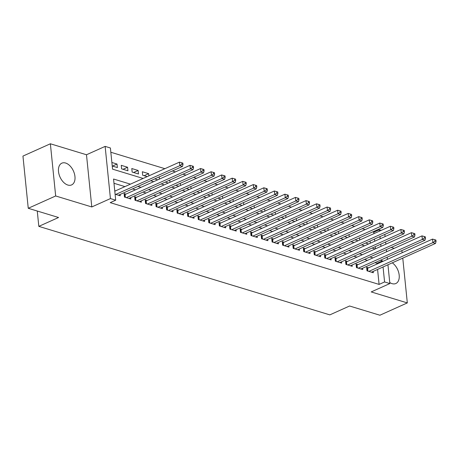<?xml version="1.0" encoding="UTF-8"?>
<svg xmlns="http://www.w3.org/2000/svg" width="459" height="459" viewBox="0 0 459 459"><rect width="100%" height="100%" fill="white"/><g stroke="black" fill="none" stroke-linecap="round" stroke-linejoin="round"><path stroke-width="0.69" d="M389.748 282.52A11.923 7.355 65.8 0 0 392.078 283.651A11.923 7.355 65.8 0 0 395.842 283.519A11.923 7.355 65.8 0 0 399.032 274.034A11.923 7.355 65.8 0 0 392.273 262.841M65.614 163.037A11.923 7.355 65.8 0 0 61.845 163.169A11.923 7.355 65.8 0 0 59.027 174.305A11.923 7.355 65.8 0 0 67.846 185.046A11.923 7.355 65.8 0 0 71.61 184.914A11.923 7.355 65.8 0 0 74.433 173.777A11.923 7.355 65.8 0 0 65.614 163.037M373.936 233.637L373.792 232.22L379.277 229.758L381.24 230.355M402.216 252.702L401.757 250.637M394.229 248.348L391.217 247.435M387.947 264.786L389.852 283.559L371.205 291.93L407.317 302.911L379.897 315.224L349.58 306.004L329.837 314.874L38.82 226.367L58.568 217.503L28.251 208.283L22.95 156.089L50.37 143.776L55.671 195.97L91.789 206.952L110.435 198.581L105.134 146.387L110.401 147.987L112.553 169.147L143.133 178.448M91.789 206.952L86.487 154.758L50.37 143.776M86.487 154.758L105.134 146.387M373.792 232.22L372.742 231.904M365.215 229.609L362.203 228.697M354.669 226.402L351.657 225.489M344.124 223.2L341.112 222.282M333.578 219.993L330.566 219.075M323.038 216.786L320.026 215.868M312.493 213.578L309.481 212.66M301.947 210.371L298.935 209.453M291.402 207.164L288.39 206.246M280.862 203.957L277.85 203.044M270.317 200.749L267.304 199.837M259.771 197.542L256.759 196.63M249.226 194.335L246.213 193.423M238.686 191.133L235.674 190.215M228.14 187.926L225.128 187.008M217.595 184.719L214.582 183.801M207.049 181.512L204.037 180.594M196.509 178.304L193.497 177.386M185.964 175.097L182.952 174.179M175.418 171.89L172.406 170.972M164.873 168.683L110.837 152.25M407.317 302.911L402.767 258.124M28.251 208.283L55.671 195.97M368.474 267.855L366.626 267.293L366.988 270.821L373.31 272.744L373.178 271.418M357.928 264.648L356.081 264.086L356.442 267.614L362.765 269.536L362.633 268.211M347.383 261.441L345.541 260.878L345.897 264.407L352.225 266.329L352.087 265.004M336.837 258.233L334.995 257.677L335.351 261.2L341.68 263.127L341.542 261.796M326.297 255.026L324.45 254.47L324.811 257.992L331.134 259.92L331.002 258.589M315.752 251.825L313.904 251.262L314.266 254.785L320.589 256.713L320.457 255.382M305.206 248.617L303.365 248.055L303.72 251.584L310.049 253.506L309.911 252.175M294.661 245.41L292.819 244.848L293.175 248.376L299.503 250.298L299.366 248.967M284.121 242.203L282.274 241.641L282.635 245.169L288.958 247.091L288.826 245.76M273.575 238.996L271.728 238.433L272.089 241.962L278.412 243.884L278.28 242.553M263.03 235.788L261.188 235.226L261.544 238.755L267.872 240.677L267.735 239.351M252.484 232.581L250.643 232.019L250.998 235.547L257.327 237.469L257.189 236.144M241.945 229.374L240.097 228.811L240.459 232.34L246.781 234.262L246.649 232.937M231.399 226.167L229.552 225.61L229.913 229.133L236.236 231.061L236.104 229.729M220.854 222.959L219.012 222.403L219.368 225.926L225.696 227.853L225.558 226.522M210.308 219.758L208.466 219.195L208.822 222.718L215.151 224.646L215.013 223.315M199.768 216.55L197.921 215.988L198.282 219.511L204.605 221.439L204.473 220.108M189.223 213.343L187.375 212.781L187.737 216.309L194.059 218.232L193.927 216.9M178.677 210.136L176.835 209.574L177.191 213.102L183.52 215.024L183.382 213.693M168.132 206.929L166.29 206.366L166.646 209.895L172.974 211.817L172.836 210.486M157.592 203.721L155.744 203.159L156.106 206.688L162.429 208.61L162.297 207.284M147.046 200.514L145.199 199.952L145.56 203.48L151.883 205.403L151.751 204.077M136.501 197.307L134.659 196.745L135.015 200.273L141.343 202.195L141.206 200.87M125.955 194.1L124.114 193.537L124.469 197.066L130.798 198.988L130.66 197.663M112.489 166.083L117.028 164.047L111.876 162.475M123.035 169.291L127.573 167.248L121.245 165.326L121.606 168.855L127.929 170.777L127.573 167.248M133.58 172.498L138.119 170.455L131.79 168.533L132.152 172.062L138.475 173.984L138.119 170.455M144.126 175.699L148.664 173.663L142.336 171.741L142.692 175.269L147.178 176.629M375.479 248.824L375.261 246.655M374.71 241.227L374.487 239.059M112.231 166.003L117.389 167.569L117.028 164.047M148.882 175.866L148.664 173.663M154.712 178.924L157.724 179.836M159.428 179.073L159.21 176.899M165.251 182.125L168.264 183.043M169.973 182.28L169.755 180.106M175.797 185.333L178.809 186.251M180.519 185.482L180.295 183.313M186.343 188.54L189.355 189.458M191.059 188.689L190.841 186.52M196.888 191.747L199.9 192.665M201.604 191.896L201.386 189.728M207.428 194.955L210.44 195.873M212.15 195.104L211.932 192.935M217.973 198.162L220.986 199.08M222.695 198.311L222.472 196.142M228.519 201.369L231.531 202.287M233.235 201.518L233.017 199.349M239.064 204.576L242.077 205.489M243.781 204.725L243.563 202.557M249.604 207.784L252.616 208.696M254.326 207.933L254.108 205.764M260.15 210.991L263.162 211.903M264.872 211.14L264.648 208.965M270.695 214.198L273.707 215.11M275.411 214.347L275.193 212.173M281.241 217.4L284.253 218.318M285.957 217.549L285.739 215.38M291.781 220.607L294.793 221.525M296.503 220.756L296.284 218.587M302.326 223.814L305.338 224.732M307.048 223.963L306.824 221.795M312.872 227.021L315.884 227.939M317.588 227.171L317.37 225.002M323.417 230.229L326.429 231.147M328.133 230.378L327.915 228.209M333.957 233.436L336.969 234.354M338.679 233.585L338.461 231.416M344.502 236.643L347.515 237.555M349.224 236.792L349.001 234.624M355.048 239.85L358.06 240.763M359.764 240L359.546 237.831M365.594 243.058L368.606 243.97M370.31 243.207L370.092 241.038M130.425 184.151L113.557 179.021L115.702 200.181L110.223 202.643L379.094 284.414L377.573 269.439M377.023 264.017L376.948 263.254L374.992 262.663M367.458 260.368L364.446 259.455M356.913 257.16L353.9 256.248M346.367 253.959L343.355 253.041M335.827 250.752L332.815 249.834M325.282 247.544L322.27 246.626M314.736 244.337L311.724 243.419M304.191 241.13L301.179 240.212M293.651 237.923L290.639 237.005M283.105 234.715L280.093 233.797M272.56 231.508L269.548 230.596M262.014 228.301L259.002 227.389M251.475 225.094L248.462 224.181M240.929 221.892L237.917 220.974M230.384 218.685L227.371 217.767M219.838 215.478L216.826 214.56M209.298 212.27L206.286 211.352M198.753 209.063L195.741 208.145M188.207 205.856L185.195 204.938M177.662 202.648L174.649 201.731M167.122 199.441L164.11 198.529M156.576 196.234L153.564 195.322M146.031 193.027L143.019 192.114M135.485 189.819L132.473 188.907M124.946 186.618L113.987 183.284M115.1 194.214L120.252 195.786L120.12 194.455M115.416 190.892L114.739 190.692M37.265 211.025L38.82 226.367M389.852 283.559L384.579 281.952L383.058 266.977M379.094 284.414L384.579 281.952M115.702 200.181L110.435 198.581M384.86 234.406L385.078 236.574M385.629 241.996L385.853 244.171M386.403 249.593L386.621 251.762M387.172 257.189L387.396 259.358M380.964 246.363L380.746 244.194M380.195 238.766L379.972 236.597M379.421 231.17L379.277 229.758M150.667 180.737L153.679 181.655M161.207 183.944L164.219 184.862M171.752 187.152L174.764 188.07M182.298 190.359L185.31 191.277M192.843 193.566L195.855 194.478M203.383 196.773L206.395 197.686M213.928 199.981L216.941 200.893M224.474 203.182L227.486 204.1M235.019 206.389L238.032 207.307M245.559 209.597L248.571 210.515M256.105 212.804L259.117 213.722M266.65 216.011L269.662 216.929M277.196 219.218L280.208 220.136M287.736 222.426L290.748 223.344M298.281 225.633L301.293 226.545M308.827 228.84L311.839 229.752M319.372 232.047L322.384 232.96M329.912 235.255L332.924 236.167M340.458 238.456L343.47 239.374M351.003 241.663L354.015 242.582M361.549 244.871L364.561 245.789M372.088 248.078L375.101 248.996M382.508 261.555L382.427 260.792L380.471 260.196M372.943 257.906L369.931 256.988M362.398 254.699L359.386 253.787M351.852 251.492L348.84 250.58M341.307 248.285L338.294 247.372M330.767 245.077L327.755 244.165M320.221 241.876L317.209 240.958M309.676 238.669L306.664 237.751M299.13 235.461L296.118 234.543M288.591 232.254L285.578 231.336M278.045 229.047L275.033 228.129M267.499 225.839L264.487 224.921M256.954 222.632L253.942 221.72M246.414 219.425L243.402 218.513M235.869 216.218L232.856 215.305M225.323 213.01L222.311 212.098M214.778 209.809L211.765 208.891M204.238 206.602L201.226 205.684M193.692 203.394L190.68 202.476M183.147 200.187L180.135 199.269M172.601 196.98L169.589 196.062M162.061 193.773L159.049 192.855M151.516 190.565L148.504 189.647M140.97 187.358L137.958 186.446M376.948 263.254L382.427 260.792M115.771 194.421L179.83 165.659L182.464 166.456L118.411 195.224M114.79 191.173L179.469 162.13L179.83 165.659L181.936 164.202L182.992 164.517L182.848 163.111L181.793 162.79L181.936 164.202M181.793 162.79L179.469 162.13M182.464 166.456L182.992 164.517M126.317 197.628L190.37 168.86L193.009 169.664L128.95 198.431M124.234 194.742L124.596 194.656A1.526 0.568 174.2 0 0 125.083 194.496L190.015 165.338L190.37 168.86L192.482 167.403L193.537 167.724L193.394 166.313L192.338 165.997L192.482 167.403M192.338 165.997L190.015 165.338M193.009 169.664L193.537 167.724M136.862 200.835L200.916 172.068L203.555 172.871L139.496 201.639M134.78 197.949L135.141 197.863A1.526 0.568 174.2 0 0 135.623 197.703L200.56 168.545L200.916 172.068L203.027 170.61L204.083 170.932L203.939 169.52L202.884 169.199L203.027 170.61M202.884 169.199L200.56 168.545M203.555 172.871L204.083 170.932M147.402 204.043L211.461 175.275L214.095 176.078L150.041 204.84M145.325 201.157L145.681 201.071A1.526 0.568 174.2 0 0 146.169 200.91L211.1 171.752L211.461 175.275L213.567 173.818L214.623 174.139L214.479 172.727L213.429 172.406L213.567 173.818M213.429 172.406L211.1 171.752M214.095 176.078L214.623 174.139M157.948 207.25L222.007 178.482L224.64 179.285L160.587 208.047M155.865 204.364L156.226 204.278A1.526 0.568 174.2 0 0 156.714 204.117L221.645 174.959L222.007 178.482L224.112 177.025L225.168 177.346L225.025 175.935L223.969 175.613L224.112 177.025M223.969 175.613L221.645 174.959M224.64 179.285L225.168 177.346M168.493 210.457L232.547 181.689L235.186 182.493L171.127 211.255M166.41 207.571L166.772 207.485A1.526 0.568 174.2 0 0 167.26 207.325L232.191 178.161L232.547 181.689L234.658 180.232L235.714 180.553L235.57 179.142L234.515 178.821L234.658 180.232M234.515 178.821L232.191 178.161M235.186 182.493L235.714 180.553M179.039 213.659L243.092 184.897L245.731 185.7L181.672 214.462M176.956 210.773L177.317 210.687A1.526 0.568 174.2 0 0 177.799 210.526L242.736 181.368L243.092 184.897L245.204 183.439L246.259 183.761L246.116 182.349L245.06 182.028L245.204 183.439M245.06 182.028L242.736 181.368M245.731 185.7L246.259 183.761M189.578 216.866L253.638 188.104L256.271 188.907L192.218 217.669M187.501 213.98L187.857 213.894A1.526 0.568 174.2 0 0 188.345 213.733L253.276 184.575L253.638 188.104L255.743 186.647L256.799 186.968L256.656 185.556L255.606 185.235L255.743 186.647M255.606 185.235L253.276 184.575M256.271 188.907L256.799 186.968M200.124 220.073L264.183 191.311L266.817 192.114L202.763 220.877M198.041 217.187L198.403 217.101A1.526 0.568 174.2 0 0 198.89 216.941L263.822 187.783L264.183 191.311L266.289 189.854L267.345 190.175L267.201 188.764L266.145 188.442L266.289 189.854M266.145 188.442L263.822 187.783M266.817 192.114L267.345 190.175M210.67 223.281L274.723 194.518L277.362 195.316L213.303 224.084M208.587 220.395L208.948 220.309A1.526 0.568 174.2 0 0 209.436 220.148L274.367 190.99L274.723 194.518L276.834 193.061L277.89 193.382L277.747 191.971L276.691 191.65L276.834 193.061M276.691 191.65L274.367 190.99M277.362 195.316L277.89 193.382M221.215 226.488L285.268 197.726L287.908 198.523L223.849 227.291M219.132 223.602L219.494 223.516A1.526 0.568 174.2 0 0 219.976 223.355L284.913 194.197L285.268 197.726L287.38 196.268L288.436 196.584L288.292 195.178L287.236 194.857L287.38 196.268M287.236 194.857L284.913 194.197M287.908 198.523L288.436 196.584M231.755 229.695L295.814 200.933L298.448 201.731L234.394 230.498M229.678 226.809L230.034 226.723A1.526 0.568 174.2 0 0 230.521 226.562L295.453 197.404L295.814 200.933L297.92 199.47L298.975 199.791L298.832 198.38L297.782 198.064L297.92 199.47M297.782 198.064L295.453 197.404M298.448 201.731L298.975 199.791M242.3 232.902L306.36 204.135L308.993 204.938L244.94 233.706M240.218 230.016L240.579 229.93A1.526 0.568 174.2 0 0 241.067 229.77L305.998 200.612L306.36 204.135L308.465 202.677L309.521 202.998L309.377 201.587L308.322 201.266L308.465 202.677M308.322 201.266L305.998 200.612M308.993 204.938L309.521 202.998M252.846 236.11L316.899 207.342L319.539 208.145L255.479 236.913M250.763 233.224L251.125 233.138A1.526 0.568 174.2 0 0 251.612 232.977L316.544 203.819L316.899 207.342L319.011 205.884L320.066 206.206L319.923 204.794L318.867 204.473L319.011 205.884M318.867 204.473L316.544 203.819M319.539 208.145L320.066 206.206M263.391 239.317L327.445 210.549L330.084 211.352L266.025 240.114M261.309 236.431L261.67 236.345A1.526 0.568 174.2 0 0 262.152 236.184L327.089 207.026L327.445 210.549L329.556 209.092L330.612 209.413L330.469 208.002L329.413 207.68L329.556 209.092M329.413 207.68L327.089 207.026M330.084 211.352L330.612 209.413M273.931 242.524L337.99 213.756L340.624 214.56L276.57 243.322M271.854 239.638L272.21 239.552A1.526 0.568 174.2 0 0 272.698 239.391L337.629 210.228L337.99 213.756L340.096 212.299L341.152 212.62L341.008 211.209L339.958 210.888L340.096 212.299M339.958 210.888L337.629 210.228M340.624 214.56L341.152 212.62M284.477 245.731L348.536 216.964L351.169 217.767L287.116 246.529M282.394 242.845L282.755 242.759A1.526 0.568 174.2 0 0 283.243 242.599L348.174 213.435L348.536 216.964L350.642 215.506L351.697 215.828L351.554 214.416L350.498 214.095L350.642 215.506M350.498 214.095L348.174 213.435M351.169 217.767L351.697 215.828M295.022 248.933L359.076 220.171L361.715 220.974L297.656 249.736M292.94 246.047L293.301 245.961A1.526 0.568 174.2 0 0 293.783 245.8L358.72 216.642L359.076 220.171L361.187 218.713L362.243 219.035L362.099 217.623L361.044 217.302L361.187 218.713M361.044 217.302L358.72 216.642M361.715 220.974L362.243 219.035M305.568 252.14L369.621 223.378L372.26 224.181L308.201 252.943M303.485 249.254L303.847 249.168A1.526 0.568 174.2 0 0 304.328 249.007L369.265 219.85L369.621 223.378L371.733 221.921L372.788 222.242L372.645 220.831L371.589 220.509L371.733 221.921M371.589 220.509L369.265 219.85M372.26 224.181L372.788 222.242M316.108 255.347L380.167 226.585L382.8 227.383L318.747 256.151M314.031 252.461L314.386 252.375A1.526 0.568 174.2 0 0 314.874 252.215L379.805 223.057L380.167 226.585L382.272 225.128L383.328 225.449L383.185 224.038L382.135 223.717L382.272 225.128M382.135 223.717L379.805 223.057M382.8 227.383L383.328 225.449M326.653 258.555L390.712 229.793L393.346 230.59L329.292 259.358M324.57 255.669L324.932 255.583A1.526 0.568 174.2 0 0 325.42 255.422L390.351 226.264L390.712 229.793L392.818 228.335L393.874 228.651L393.73 227.245L392.674 226.924L392.818 228.335M392.674 226.924L390.351 226.264M393.346 230.59L393.874 228.651M337.199 261.762L401.252 233L403.891 233.797L339.832 262.565M335.116 258.876L335.477 258.79A1.526 0.568 174.2 0 0 335.959 258.629L400.896 229.471L401.252 233L403.363 231.537L404.419 231.858L404.276 230.447L403.22 230.131L403.363 231.537M403.22 230.131L400.896 229.471M403.891 233.797L404.419 231.858M347.744 264.969L411.798 236.201L414.437 237.005L350.378 265.772M345.661 262.083L346.023 261.997A1.526 0.568 174.2 0 0 346.505 261.837L411.442 232.679L411.798 236.201L413.909 234.744L414.965 235.065L414.821 233.654L413.766 233.338L413.909 234.744M413.766 233.338L411.442 232.679M414.437 237.005L414.965 235.065M358.284 268.176L422.343 239.409L424.977 240.212L360.923 268.98M356.207 265.291L356.563 265.204A1.526 0.568 174.2 0 0 357.05 265.044L421.982 235.886L422.343 239.409L424.449 237.951L425.504 238.273L425.361 236.861L424.311 236.54L424.449 237.951M424.311 236.54L421.982 235.886M424.977 240.212L425.504 238.273M368.829 271.384L432.889 242.616L435.522 243.419L371.469 272.181M366.747 268.498L367.108 268.412A1.526 0.568 174.2 0 0 367.596 268.251L432.527 239.093L432.889 242.616L434.994 241.159L436.05 241.48L435.907 240.068L434.851 239.747L434.994 241.159M434.851 239.747L432.527 239.093M435.522 243.419L436.05 241.48M124.854 197.181L124.596 194.656M125.37 197.341L125.083 194.496M135.394 200.388L135.141 197.863M135.916 200.549L135.623 197.703M145.939 203.595L145.681 201.071M146.455 203.756L146.169 200.91M156.485 206.802L156.226 204.278M157.001 206.957L156.714 204.117M167.03 210.01L166.772 207.485M167.546 210.165L167.26 207.325M177.57 213.217L177.317 210.687M178.092 213.372L177.799 210.526M188.115 216.424L187.857 213.894M188.632 216.579L188.345 213.733M198.661 219.631L198.403 217.101M199.177 219.786L198.89 216.941M209.206 222.839L208.948 220.309M209.723 222.994L209.436 220.148M219.746 226.04L219.494 223.516M220.268 226.201L219.976 223.355M230.292 229.248L230.034 226.723M230.808 229.408L230.521 226.562M240.837 232.455L240.579 229.93M241.354 232.615L241.067 229.77M251.383 235.662L251.125 233.138M251.899 235.823L251.612 232.977M261.923 238.869L261.67 236.345M262.445 239.03L262.152 236.184M272.468 242.077L272.21 239.552M272.985 242.232L272.698 239.391M283.014 245.284L282.755 242.759M283.53 245.439L283.243 242.599M293.559 248.491L293.301 245.961M294.076 248.646L293.783 245.8M304.099 251.698L303.847 249.168M304.621 251.853L304.328 249.007M314.644 254.906L314.386 252.375M315.161 255.061L314.874 252.215M325.19 258.107L324.932 255.583M325.706 258.268L325.42 255.422M335.736 261.314L335.477 258.79M336.252 261.475L335.959 258.629M346.275 264.522L346.023 261.997M346.797 264.682L346.505 261.837M356.821 267.729L356.563 265.204M357.337 267.89L357.05 265.044M367.366 270.936L367.108 268.412M367.883 271.097L367.596 268.251"/></g></svg>
